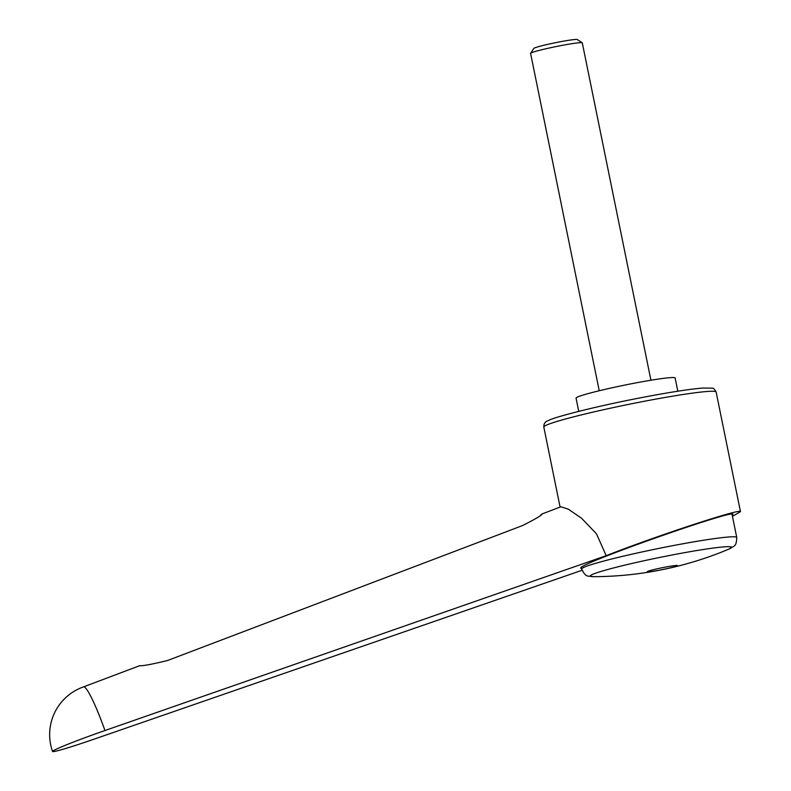 <?xml version="1.0" encoding="UTF-8"?>
<svg xmlns="http://www.w3.org/2000/svg" width="791" height="791" viewBox="0 0 791 791"><rect width="100%" height="100%" fill="white"/><g stroke="black" fill="none" stroke-linecap="round" stroke-linejoin="round"><path stroke-width="1.19" d="M139.888 665.617L83.609 686.855A50.555 5.834 70.8 0 1 83.619 686.855A50.555 5.834 70.8 0 1 104.956 730.528L606.213 555.687L596.473 533.826L581.622 518.303L568.314 509.167L560.898 506.784L541.954 513.992C542.517 514.872 536.061 518.728 522.584 525.55L167.484 660.534C152.534 664.163 143.23 665.913 139.582 665.785M606.213 555.687C657.183 535.616 742.64 507.595 740.475 511.678L732.456 516.345M578.745 411.36L576.056 398.13A50.555 3.065 -11.5 0 1 576.283 397.744A50.555 3.065 -11.5 0 1 627.668 384.505A50.555 3.065 -11.5 0 1 675.138 377.969L677.828 391.209M581.523 568.343L580.584 568.106L580.95 567.562C586.22 561.056 735.966 508.613 732.941 514.338L732.209 515.159M667.703 555.846A72.139 4.38 168.5 0 0 593.517 576.679L593.517 576.679A351.698 351.698 0 0 0 728.827 549.142A72.139 4.38 168.5 0 0 731.299 547.827A72.139 4.38 168.5 0 0 667.703 555.846M677.353 565.703A15.385 0.929 168.5 0 0 677.383 565.535A15.385 0.929 168.5 0 0 662.512 567.661A15.385 0.929 168.5 0 0 647.335 571.596A15.385 0.929 168.5 0 0 647.285 571.656A15.385 0.929 168.5 0 0 661.246 569.827A15.385 0.929 168.5 0 0 677.353 565.703M599.232 390.744L530.593 53.383A26.38 1.602 -11.5 0 1 530.623 53.274A26.38 1.602 -11.5 0 1 530.712 53.185A26.38 1.602 -11.5 0 1 556.735 46.432A26.38 1.602 -11.5 0 1 582.216 42.783A26.38 1.602 -11.5 0 1 582.285 42.862L650.924 380.224M530.623 53.274L533.866 48.389A22.217 1.345 -11.5 0 1 533.945 48.31A22.217 1.345 -11.5 0 1 555.855 42.625A22.217 1.345 -11.5 0 1 577.321 39.55L582.216 42.783M540.471 515.297L541.954 513.992M582.018 570.281L95.454 738.685A50.555 2.274 -19.5 0 1 52.542 751.45A50.555 2.274 -19.5 0 1 104.956 730.528M543.812 427.081C543.724 423.66 545.157 421.524 548.123 420.683C552.751 417.539 593.982 406.841 636.973 398.496C666.338 392.771 688.219 389.291 702.626 388.035L712.147 388.154C713.245 387.847 714.57 389.132 716.132 392.02A87.92 5.339 168.5 0 0 638.238 402.451A87.92 5.339 168.5 0 0 544.208 426.408A87.92 5.339 168.5 0 0 543.812 427.081L560.087 507.09M732.001 514.101L736.747 537.475A79.13 4.805 168.5 0 0 666.645 546.858A79.13 4.805 168.5 0 0 582.018 568.422A79.13 4.805 168.5 0 0 581.662 569.026C586.072 578.073 587.584 575.581 593.517 576.679M581.316 567.285L581.662 569.026M728.827 549.142C734.206 545.464 736.352 547.431 736.747 537.475M716.132 392.02L740.475 511.678M83.619 686.855A50.555 50.555 0 0 0 52.542 751.45"/></g></svg>
